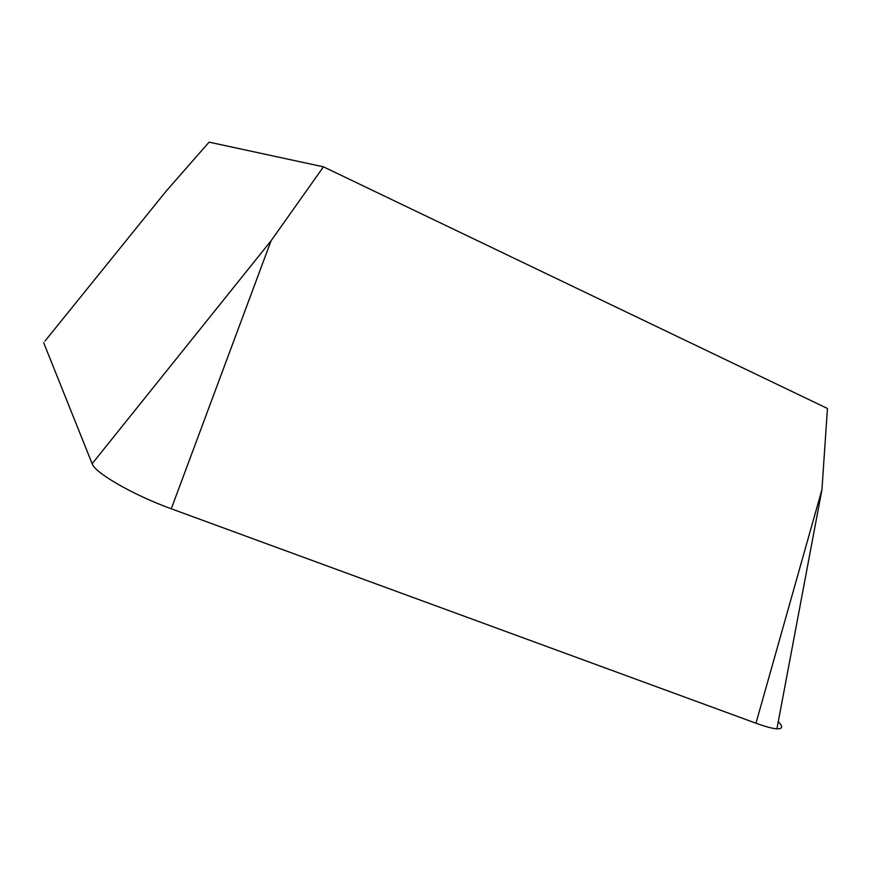 <?xml version="1.0" encoding="UTF-8"?>
<svg xmlns="http://www.w3.org/2000/svg" width="871" height="871" viewBox="0 0 871 871"><rect width="100%" height="100%" fill="white"/><g stroke="black" fill="none" stroke-linecap="round" stroke-linejoin="round"><path stroke-width="1.31" d="M778.282 721.613C783.149 726.61 782.702 729.016 776.932 728.82C772.403 728.537 765.424 726.664 755.974 723.224L821.941 489.644L827.45 408.477L323.457 166.829L209.084 142.147L166.176 191.108L44.976 341.073M755.974 723.224L171.282 508.784L271.066 240.755L323.457 166.829M171.282 508.784C133.546 495.164 94.841 472.877 92.152 463.71L43.67 342.695M92.152 463.71L271.066 240.755M821.941 489.644L776.932 728.82"/></g></svg>
